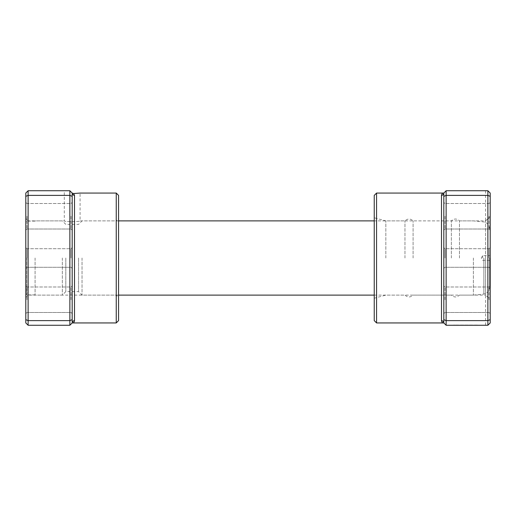 <?xml version="1.0" encoding="UTF-8"?>
<svg xmlns="http://www.w3.org/2000/svg" width="516" height="516" viewBox="0 0 516 516"><rect width="100%" height="100%" fill="white"/><g stroke="black" fill="none" stroke-linecap="round" stroke-linejoin="round"><path stroke-width="0.39" stroke-dasharray="2.58 1.94" d="M69.866 190.746L69.866 325.254L72.182 322.939L72.182 193.061L69.866 190.746L64.3 190.746L69.866 190.746L72.182 193.061L72.182 322.939L72.182 193.061L69.866 190.746L28.122 190.746L25.8 193.061L25.8 322.939L28.122 325.254L28.122 190.746M71.021 258L71.021 248.725L71.021 258M25.8 258L25.8 218.578L25.8 258M26.961 258L26.961 248.725L26.961 258M25.8 218.578L28.122 220.893L28.122 258L28.122 220.893L64.3 220.893C63.81 221.815 80.554 221.815 80.07 220.893C80.561 221.809 63.816 221.815 64.3 220.893L64.3 190.746M118.564 218.578L118.564 258L118.564 218.578L116.248 220.893L116.248 258L116.248 220.893L80.07 220.893L80.07 193.061M72.182 299.744L72.182 285.832L72.182 299.744M71.021 299.744L71.021 286.986L71.021 299.744M72.182 216.256L72.182 230.168L72.182 216.256M71.021 216.256L71.021 229.014L71.021 216.256M25.8 299.744L25.8 285.832L25.8 299.744M26.961 299.744L26.961 286.986L26.961 299.744M25.8 216.256L25.8 230.168L25.8 216.256M26.961 216.256L26.961 229.014L26.961 216.256M118.564 320.617L118.564 195.383M116.248 193.061L116.248 322.939M72.182 319.656L69.866 320.617L28.122 320.617L25.8 319.656M72.182 196.344L69.866 195.383L28.122 195.383L25.8 196.344M69.866 325.254L28.122 325.254M72.182 258L72.182 268.436L72.182 258M72.182 193.061A2.322 2.238 0 0 0 74.504 195.306L73.594 193.532M116.248 258L116.248 295.107L116.248 258M28.122 258L28.122 295.107L28.122 258M72.182 322.939A2.322 2.238 0 0 1 74.504 320.694L74.504 195.306M489.626 258L489.626 287.231L489.626 258M482.666 258L482.666 255.678L482.666 258M473.391 258L473.391 295.107L473.391 258M82.038 258L82.038 295.107L82.038 258M78.561 258L78.561 291.63L78.561 258M65.803 258L65.803 291.63L65.803 258M62.326 258L62.326 295.107L62.326 258M35.075 258L35.075 295.107L35.075 258M26.729 258L26.729 294.875L26.729 258M472.069 325.022L453.519 325.022L472.069 325.254M460.988 325.022L478.345 325.022L460.988 325.254M446.134 325.254L446.134 190.746L487.878 190.746L485.562 190.746L487.878 190.746L487.878 325.254L446.134 325.254L443.818 322.939A2.322 2.238 180 0 0 441.496 320.694C441.767 322.19 442.541 322.939 443.818 322.939L443.818 193.061C442.541 193.061 441.767 193.81 441.496 195.306L441.496 320.694M374.242 195.383L374.242 320.617M385.839 258L385.839 220.893L385.839 258M444.979 258L444.979 248.725L444.979 258M490.2 258L490.2 193.061L490.2 258M489.039 258L489.039 248.725L489.039 258M443.818 299.744L443.818 285.832L443.818 299.744M444.979 299.744L444.979 286.986L444.979 299.744M443.818 216.256L443.818 230.168L443.818 216.256M444.979 216.256L444.979 229.014L444.979 216.256M490.2 299.744L490.2 285.832L490.2 299.744M489.039 299.744L489.039 286.986L489.039 299.744M490.2 216.256L490.2 230.168L490.2 216.256M489.039 216.256L489.039 229.014L489.039 216.256M459.472 258L459.472 220.893L459.472 258M451.352 258L451.352 220.893L451.352 258M413.09 258L413.09 220.893L413.09 258M404.97 258L404.97 220.893L404.97 258M376.564 322.939L376.564 193.061M485.562 325.254L485.562 295.107L490.2 299.486L490.2 322.939L490.2 299.486L485.562 295.107L485.562 258L485.562 295.107L459.472 295.107C456.763 297.558 454.061 297.558 451.352 295.107L413.09 295.107C410.381 297.558 407.679 297.558 404.97 295.107L385.839 295.107L374.242 298.216M485.562 258L485.562 220.893L485.562 258M443.818 196.344L446.134 195.383L487.878 195.383L490.2 196.344L490.2 193.061L487.878 190.746M443.818 319.656L446.134 320.617L487.878 320.617L490.2 319.656L490.2 196.344M443.818 258L443.818 268.436L443.818 258M487.878 325.254L490.2 322.939L487.878 325.254L490.2 322.939L490.2 319.656M485.562 190.746L485.562 220.893L490.2 216.514L485.562 220.893L459.472 220.893L458.885 220.313C456.847 218.771 454.719 218.636 452.5 219.9L451.352 220.893L413.09 220.893C410.381 218.442 407.679 218.442 404.97 220.893L385.839 220.893L374.242 217.784M441.496 195.306A2.322 2.238 180 0 0 443.818 193.061L446.134 190.746M483.866 258L483.866 294.081L483.866 258M71.021 248.725L72.182 247.564L71.021 248.725L26.961 248.725L25.8 247.564L26.961 248.725L71.021 248.725M71.021 286.986L72.182 285.832L71.021 286.986L26.961 286.986L25.8 285.832L26.961 286.986L71.021 286.986M71.021 203.498L72.182 202.343L71.021 203.498L26.961 203.498L25.8 202.343L26.961 203.498L71.021 203.498M25.8 297.422L28.122 295.107L116.248 295.107L118.564 297.422M26.961 229.014L71.021 229.014L72.182 230.168L71.021 229.014L26.961 229.014L25.8 230.168L26.961 229.014M26.961 312.502L71.021 312.502L72.182 313.657L71.021 312.502L26.961 312.502L25.8 313.657L26.961 312.502M26.961 267.275L71.021 267.275L72.182 268.436L71.021 267.275L26.961 267.275L25.8 268.436L26.961 267.275M489.626 260.322L482.666 260.322L481.273 258L482.666 255.678L489.626 255.678M374.242 295.107L473.391 295.107L483.866 294.081C487.439 293.191 489.362 290.908 489.626 287.231M118.564 295.107L82.038 295.107L78.561 291.63L65.803 291.63L62.326 295.107L35.075 295.107M118.564 220.893L82.038 220.893L78.561 224.37L65.803 224.37L62.326 220.893L35.075 220.893M489.626 228.769C489.362 225.092 487.439 222.809 483.866 221.919L473.391 220.893L374.242 220.893M35.075 294.875L26.729 294.875L25.8 293.946M35.075 221.125L26.729 221.125L25.8 222.054M444.979 248.725L443.818 247.564L444.979 248.725L489.039 248.725L490.2 247.564L489.039 248.725L444.979 248.725M444.979 286.986L443.818 285.832L444.979 286.986L489.039 286.986L490.2 285.832L489.039 286.986L444.979 286.986M444.979 203.498L443.818 202.343L444.979 203.498L489.039 203.498L490.2 202.343L489.039 203.498L444.979 203.498M489.039 229.014L444.979 229.014L443.818 230.168L444.979 229.014L489.039 229.014L490.2 230.168L489.039 229.014M489.039 312.502L444.979 312.502L443.818 313.657L444.979 312.502L489.039 312.502L490.2 313.657L489.039 312.502M489.039 267.275L444.979 267.275L443.818 268.436L444.979 267.275L489.039 267.275L490.2 268.436L489.039 267.275"/><path stroke-width="0.77" d="M69.866 190.746L28.122 190.746L28.122 325.254L69.866 325.254L69.866 190.746L72.182 193.061L73.594 193.532L80.07 193.061L73.594 193.532L72.182 193.061L72.182 322.939A2.322 2.238 180 0 1 74.504 320.694C74.233 322.19 73.459 322.939 72.182 322.939L72.608 322.9M116.248 193.061L118.564 195.383L118.564 320.617L116.248 322.939L116.248 193.061L80.07 193.061M69.866 325.254L72.182 322.939C73.459 322.939 74.233 322.19 74.504 320.694L74.504 195.306L73.594 193.532M72.182 196.344L69.866 195.383L28.122 195.383L25.8 196.344L25.8 193.061L28.122 190.746M72.182 319.656L69.866 320.617L28.122 320.617L25.8 319.656L25.8 196.344M28.122 325.254L25.8 322.939L25.8 319.656M72.182 193.061A2.322 2.238 180 0 0 74.504 195.306M376.564 322.939L374.242 320.617L374.242 195.383L376.564 193.061L376.564 322.939L443.818 322.939C442.541 322.939 441.767 322.19 441.496 320.694L441.496 195.306C441.767 193.81 442.541 193.061 443.818 193.061L443.392 193.1M446.134 325.254L443.818 322.939L443.818 196.344L446.134 195.383L446.134 325.254L487.878 325.254L487.878 190.746L446.134 190.746L446.134 195.383L487.878 195.383L490.2 196.344L490.2 322.939L487.878 325.254M487.878 190.746L490.2 193.061L490.2 196.344M443.818 319.656L446.134 320.617L487.878 320.617L490.2 319.656M443.818 196.344L443.818 193.061L446.134 190.746M376.564 193.061L443.818 193.061A2.322 2.238 0 0 1 441.496 195.306M443.818 322.939A2.322 2.238 -0 0 0 441.496 320.694M116.248 322.939L72.182 322.939M374.242 295.107L118.564 295.107M374.242 220.893L118.564 220.893"/></g></svg>
